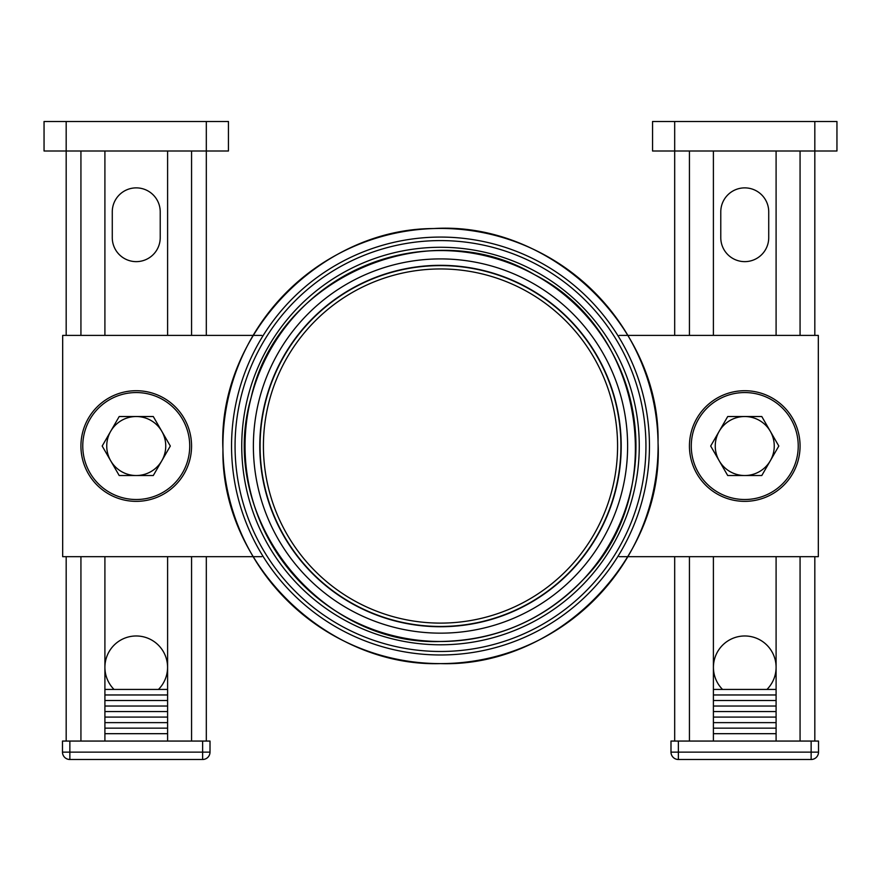 <?xml version="1.0" encoding="UTF-8"?>
<svg xmlns="http://www.w3.org/2000/svg" width="881" height="881" viewBox="0 0 881 881"><rect width="100%" height="100%" fill="white"/><g stroke="black" fill="none" stroke-linecap="round" stroke-linejoin="round"><path stroke-width="1.32" d="M206.319 151.003L206.319 335.397L206.319 151.003L228.443 151.003L228.443 121.501L206.319 121.501L206.319 151.003L66.174 151.003L66.174 335.397L66.174 121.501L206.319 121.501M66.174 121.501L44.05 121.501L44.05 151.003L66.174 151.003M44.05 151.003L44.05 121.501M228.443 121.501L228.443 151.003M112.272 237.661L112.272 211.847A23.974 23.974 0 0 1 136.247 187.873A23.974 23.974 0 0 1 160.221 211.847L160.221 237.661A23.974 23.974 0 0 1 136.247 261.635A23.974 23.974 0 0 1 112.272 237.661M114.045 689.438A31.353 31.353 0 0 1 124.276 638.34A31.353 31.353 0 0 1 158.448 689.438M167.599 151.003L167.599 335.397M167.599 556.671L167.599 741.064L191.562 741.064L191.562 556.671M206.319 556.671L206.319 741.064L206.319 556.671M66.174 556.671L66.174 741.064L66.174 556.671M104.905 556.671L104.905 741.064L80.931 741.064L80.931 556.671M104.905 151.003L104.905 335.397M104.905 694.966L167.599 694.966M104.905 689.438L167.599 689.438M104.905 733.686L167.599 733.686M104.905 728.158L167.599 728.158M104.905 722.629L167.599 722.629M104.905 717.09L167.599 717.09M104.905 711.562L167.599 711.562M104.905 706.033L167.599 706.033M104.905 700.494L167.599 700.494M202.63 759.499A7.378 7.378 0 0 0 210.008 752.132L210.008 741.064L62.485 741.064L62.485 752.132A7.378 7.378 0 0 0 69.863 759.499L202.63 759.499L202.63 752.132L69.863 752.132L69.863 759.499M69.863 741.064L69.863 752.132L62.485 752.132M210.008 752.132L202.63 752.132L202.63 741.064M189.723 446.028A53.477 53.477 0 0 1 109.508 492.347A53.477 53.477 0 0 1 109.508 399.721A53.477 53.477 0 0 1 189.723 446.028M191.562 446.028A55.316 55.316 0 0 0 136.247 390.712A55.316 55.316 0 0 0 80.931 446.028A55.316 55.316 0 0 0 136.247 501.355A55.316 55.316 0 0 0 191.562 446.028M674.681 335.397L674.681 151.003L652.557 151.003L652.557 121.501L674.681 121.501L674.681 151.003L814.826 151.003L814.826 335.397L814.826 121.501L674.681 121.501M814.826 121.501L836.95 121.501L836.95 151.003L814.826 151.003M768.728 237.661L768.728 211.847A23.974 23.974 0 0 0 744.753 187.873A23.974 23.974 0 0 0 720.779 211.847L720.779 237.661A23.974 23.974 0 0 0 744.753 261.635A23.974 23.974 0 0 0 768.728 237.661M766.955 689.438A31.353 31.353 0 0 0 756.724 638.34A31.353 31.353 0 0 0 722.552 689.438M713.401 151.003L713.401 335.397M713.401 556.671L713.401 741.064L689.438 741.064L689.438 556.671M674.681 556.671L674.681 741.064M814.826 556.671L814.826 741.064L814.826 556.671M776.095 151.003L776.095 335.397M776.095 556.671L776.095 741.064L800.069 741.064L800.069 556.671M691.277 446.028A53.477 53.477 0 0 0 771.492 492.347A53.477 53.477 0 0 0 771.492 399.721A53.477 53.477 0 0 0 691.277 446.028M800.069 446.028A55.316 55.316 0 0 1 744.753 501.355A55.316 55.316 0 0 1 689.438 446.028A55.316 55.316 0 0 1 744.753 390.712A55.316 55.316 0 0 1 800.069 446.028M776.095 689.438L713.401 689.438M776.095 694.966L713.401 694.966M776.095 733.686L713.401 733.686M776.095 728.158L713.401 728.158M776.095 722.629L713.401 722.629M776.095 717.09L713.401 717.09M776.095 711.562L713.401 711.562M776.095 706.033L713.401 706.033M776.095 700.494L713.401 700.494M670.992 741.064L670.992 752.132L670.992 741.064L818.515 741.064L818.515 752.132L818.515 741.064M811.137 759.499A7.378 7.378 0 0 0 818.515 752.132L811.137 752.132L811.137 759.499L678.37 759.499L678.37 752.132L811.137 752.132L811.137 741.064M678.37 741.064L678.37 752.132L670.992 752.132A7.378 7.378 0 0 0 678.37 759.499M440.5 265.324A180.704 180.704 0 0 0 259.796 446.028A180.704 180.704 0 0 0 440.5 626.743A180.704 180.704 0 0 0 621.204 446.028A180.704 180.704 0 0 0 440.5 265.324M263.419 446.028A177.081 177.081 0 0 0 529.04 599.388A177.081 177.081 0 0 0 529.04 292.679A177.081 177.081 0 0 0 263.419 446.028M235.062 446.028A205.438 205.438 0 0 1 440.5 240.59A205.438 205.438 0 0 1 645.938 446.028A205.438 205.438 0 0 1 440.5 651.477A205.438 205.438 0 0 1 235.062 446.028M222.915 446.028A217.585 217.585 0 0 1 440.5 228.443A217.585 217.585 0 0 1 658.085 446.028A217.585 217.585 0 0 1 440.5 663.613A217.585 217.585 0 0 1 222.915 446.028A217.585 217.585 0 0 0 236.681 522.202A217.585 217.585 0 0 1 222.915 446.028M389.997 657.678A217.585 217.585 0 0 1 315.387 624.056A217.585 217.585 0 0 0 389.997 657.678M440.5 626.743A180.704 180.704 0 0 1 259.796 446.028A180.704 180.704 0 0 1 440.5 265.324A180.704 180.704 0 0 1 621.204 446.028A180.704 180.704 0 0 1 440.5 626.743A180.704 180.704 0 0 1 259.796 446.028A180.704 180.704 0 0 1 440.5 265.324A180.704 180.704 0 0 1 621.204 446.028A180.704 180.704 0 0 1 440.5 626.743M582.98 579.83A195.461 195.461 0 0 1 564.754 596.922M535.67 616.755A195.461 195.461 0 0 1 499.802 632.272M465.432 639.892A195.461 195.461 0 0 1 245.039 446.028A195.461 195.461 0 0 1 440.5 250.567A195.461 195.461 0 0 1 635.961 446.028A195.461 195.461 0 0 1 440.5 641.489A195.461 195.461 0 0 1 245.039 446.028A195.461 195.461 0 0 0 279.365 556.671L279.365 556.671M241.746 446.028A198.754 198.754 0 0 1 539.877 273.903A198.754 198.754 0 0 1 539.877 618.165A198.754 198.754 0 0 1 241.746 446.028M261.756 556.671L62.672 556.671L62.672 335.397L261.756 335.397M279.365 335.397A195.461 195.461 0 0 0 245.039 446.028A195.461 195.461 0 0 1 440.5 250.567A195.461 195.461 0 0 1 635.961 446.028A195.461 195.461 0 0 1 440.5 641.489C317.534 645.883 216.352 515.429 251.184 397.419C277.504 277.229 429.025 211.66 534.668 274.751C644.529 330.133 670.364 493.206 582.98 579.83C543.984 620.015 496.488 640.575 440.5 641.489M619.244 556.671L818.328 556.671L818.328 335.397L619.244 335.397M633.549 415.458A195.461 195.461 0 0 1 635.939 443.374M632.536 482.436A195.461 195.461 0 0 1 619.795 523.865M710.681 446.028L727.717 416.526L744.753 416.526A29.502 29.502 0 0 1 770.302 431.283L778.815 446.028L761.79 475.531L744.753 475.531A29.502 29.502 0 0 1 719.204 460.785L710.681 446.028M727.717 475.531L719.204 460.785A29.502 29.502 0 0 1 744.753 416.526L761.79 416.526L770.302 431.283A29.502 29.502 0 0 1 744.753 475.531L727.717 475.531M102.185 446.028L119.21 416.526L136.247 416.526A29.502 29.502 0 0 1 161.796 431.283L170.319 446.028L153.283 475.531L136.247 475.531A29.502 29.502 0 0 1 110.698 460.785L102.185 446.028M119.21 475.531L110.698 460.785A29.502 29.502 0 0 1 136.247 416.526L153.283 416.526L161.796 431.283A29.502 29.502 0 0 1 136.247 475.531L119.21 475.531M191.562 151.003L191.562 335.397M80.931 151.003L80.931 335.397M689.438 151.003L689.438 335.397M800.069 151.003L800.069 335.397M260.082 446.028A180.418 180.418 0 0 1 440.5 265.61A180.418 180.418 0 0 1 620.918 446.028A180.418 180.418 0 0 1 440.5 626.457A180.418 180.418 0 0 1 260.082 446.028M440.5 654.979A208.951 208.951 0 0 1 259.543 341.553A208.951 208.951 0 0 1 621.457 341.553A208.951 208.951 0 0 1 440.5 654.979M440.5 633.153A187.124 187.124 0 0 1 278.451 352.466A187.124 187.124 0 0 1 602.549 352.466A187.124 187.124 0 0 1 440.5 633.153M440.5 663.613C326.267 667.115 220.757 563.135 222.948 449.453C217.189 335.892 319.374 228.642 433.661 228.553C550.218 221.142 660.497 326.521 658.052 442.614C664.142 558.576 557.233 667.369 440.5 663.613"/></g></svg>

